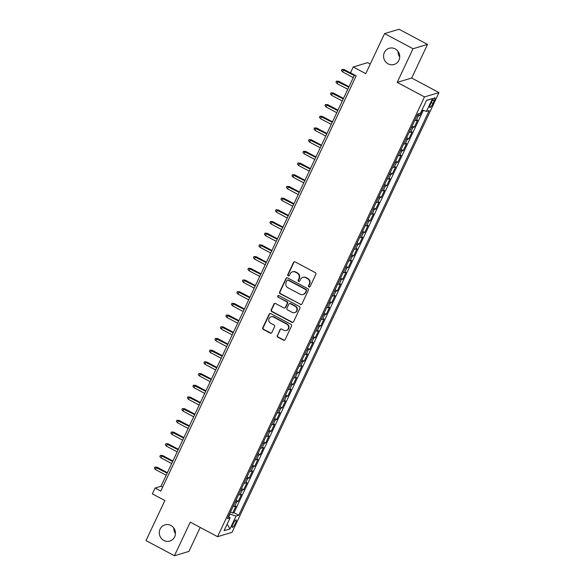 <?xml version="1.0" encoding="UTF-8"?>
<svg xmlns="http://www.w3.org/2000/svg" width="585" height="585" viewBox="0 0 585 585"><rect width="100%" height="100%" fill="white"/><g stroke="black" fill="none" stroke-linecap="round" stroke-linejoin="round"><path stroke-width="0.88" d="M308.946 286.95A0.907 0.863 -106.7 0 0 310.101 286.562L315.841 274.365A1.302 1.236 -106.7 0 0 315.264 272.625L295.176 261.904A1.302 1.236 -106.7 0 0 293.516 262.46L287.776 274.658A0.907 0.863 -106.7 0 0 288.822 275.945A0.907 0.863 -106.7 0 0 289.341 275.491L290.087 273.912A4.153 3.949 -106.7 0 1 295.381 272.142L297.056 273.034A4.153 3.949 -106.7 0 1 298.898 278.614L298.16 280.193A0.907 0.863 -106.7 0 0 299.198 281.48A0.907 0.863 -106.7 0 0 299.725 281.027L300.463 279.447A4.153 3.949 -106.7 0 1 305.765 277.678L307.439 278.57A4.153 3.949 -106.7 0 1 309.282 284.149L308.536 285.729A0.907 0.863 -106.7 0 0 308.946 286.95M302.847 277.37L303.235 277.253A4.153 3.949 -106.7 0 1 306.152 277.561L307.827 278.453A4.153 3.949 -106.7 0 1 309.677 284.032L308.931 285.612A0.907 0.863 -106.7 0 0 309.772 286.935M294.46 261.773A1.302 1.236 -106.7 0 0 293.911 262.343L288.171 274.541A0.907 0.863 -106.7 0 0 289.005 275.864M292.463 271.835L292.858 271.718A4.153 3.949 -106.7 0 1 295.776 272.025L297.451 272.917A4.153 3.949 -106.7 0 1 299.293 278.497L298.547 280.076A0.907 0.863 -106.7 0 0 299.388 281.4M170.908 525.484A8.468 8.051 -106.7 0 0 164.963 524.855A8.468 8.051 -106.7 0 0 159.325 532.123A8.468 8.051 -106.7 0 0 163.866 540.452A8.468 8.051 -106.7 0 0 169.818 541.074A8.468 8.051 -106.7 0 0 175.449 533.812A8.468 8.051 -106.7 0 0 170.908 525.484M173.796 528.014A8.468 8.051 -106.7 0 0 175.463 533.578M395.175 48.884A8.468 8.051 -106.7 0 0 389.23 48.262A8.468 8.051 -106.7 0 0 383.592 55.524A8.468 8.051 -106.7 0 0 388.133 63.86A8.468 8.051 -106.7 0 0 394.085 64.482A8.468 8.051 -106.7 0 0 399.723 57.22A8.468 8.051 -106.7 0 0 395.175 48.884M398.063 51.421A8.468 8.051 -106.7 0 0 399.73 56.986M235.47 523.275A4.234 0.951 118.1 0 0 236.208 519.919A4.234 0.951 118.1 0 0 232.969 524.028A4.234 0.951 118.1 0 0 232.23 527.385A4.234 0.951 118.1 0 0 235.47 523.275M277.261 335.432A1.302 1.236 -106.7 0 0 277.838 337.172L283.476 340.185A1.302 1.236 -106.7 0 0 285.129 339.629L291.505 326.079A1.302 1.236 -106.7 0 0 290.928 324.339L270.84 313.626A1.302 1.236 -106.7 0 0 269.18 314.182L262.804 327.724A1.302 1.236 -106.7 0 0 263.382 329.465L270.19 333.099A1.302 1.236 -106.7 0 0 271.849 332.543L274.577 326.752A1.302 1.236 -106.7 0 0 273.999 325.004L270.621 323.205A3.473 3.305 -106.7 0 1 271.074 316.807A3.473 3.305 -106.7 0 1 273.517 317.063L286.738 324.119A3.473 3.305 -106.7 0 1 286.292 330.51A3.473 3.305 -106.7 0 1 283.849 330.254L281.648 329.084A1.302 1.236 -106.7 0 0 279.988 329.633L277.656 335.315A1.302 1.236 -106.7 0 0 278.226 337.055L283.864 340.068A1.302 1.236 -106.7 0 0 284.581 340.199M413.025 48.745L397.2 82.375L411.686 78.032L427.511 44.409L413.025 48.745L384.594 33.586L365.749 73.644L353.238 66.975L350.488 72.825L356.17 75.853L160.795 491.049L155.113 488.014L152.356 493.864L164.868 500.533L146.016 540.591L174.447 555.75L188.933 551.414L200.216 527.429M397.2 82.375L424.498 96.927L217.561 536.679L190.271 522.127L174.447 555.75M300.273 304.478A1.302 1.236 -106.7 0 0 301.933 303.929L308.302 290.379A1.302 1.236 -106.7 0 0 307.732 288.639L287.637 277.919A1.302 1.236 -106.7 0 0 285.985 278.475L279.608 292.025A1.302 1.236 -106.7 0 0 280.186 293.765L300.668 304.361A1.302 1.236 -106.7 0 0 301.377 304.5M299.908 308.229L293.531 321.779A1.302 1.236 -106.7 0 1 291.871 322.328L271.784 311.615A1.302 1.236 -106.7 0 1 271.206 309.874L273.934 304.076A1.302 1.236 -106.7 0 1 275.594 303.52L283.74 307.871A1.302 1.236 -106.7 0 0 285.4 307.315L287.206 303.469A1.302 1.236 -106.7 0 0 286.628 301.728L278.146 297.202A0.907 0.863 -106.7 0 1 278.263 295.527A0.907 0.863 -106.7 0 1 278.906 295.593L299.33 306.489A1.302 1.236 -106.7 0 1 299.908 308.229M384.594 33.586L399.08 29.25L427.511 44.409M230.512 511.941L232.691 513.103L235.989 506.084L234.563 506.515L236.764 501.835A5.287 1.119 -154.8 0 1 235.316 501.733M236.018 500.248L238.19 501.403L241.495 494.391L240.069 494.815L242.27 490.135A5.287 1.119 -154.8 0 1 240.823 490.033M241.525 488.548L243.696 489.711L247.002 482.691L245.568 483.122L247.769 478.442A5.287 1.119 -154.8 0 1 246.329 478.34M247.024 476.855L249.203 478.011L252.501 470.998L251.075 471.422L253.276 466.75A5.287 1.119 -154.8 0 1 251.828 466.647M252.53 465.155L254.702 466.318L258.007 459.298L256.574 459.73L258.775 455.05A5.287 1.119 -154.8 0 1 257.334 454.947M258.029 453.463L260.208 454.625L263.506 447.605L262.08 448.037L264.281 443.357A5.287 1.119 -154.8 0 1 262.833 443.254M263.535 441.77L265.714 442.925L269.012 435.913L267.586 436.337L269.787 431.657A5.287 1.119 -154.8 0 1 268.339 431.554M269.041 430.07L271.213 431.233L274.519 424.213L273.085 424.644L275.286 419.964A5.287 1.119 -154.8 0 1 273.846 419.862M274.541 418.377L276.72 419.54L280.018 412.52L278.592 412.944L280.793 408.272A5.287 1.119 -154.8 0 1 279.345 408.169M280.047 406.685L282.219 407.84L285.524 400.82L284.091 401.252L286.299 396.572A5.287 1.119 -154.8 0 1 284.851 396.469M285.553 394.985L287.725 396.147L291.03 389.127L289.597 389.559L291.798 384.879A5.287 1.119 -154.8 0 1 290.357 384.776M291.052 383.292L293.231 384.447L296.529 377.435L295.103 377.859L297.304 373.179A5.287 1.119 -154.8 0 1 295.856 373.076M296.558 371.592L298.73 372.755L302.036 365.735L300.602 366.166L302.803 361.486A5.287 1.119 -154.8 0 1 301.363 361.384M302.057 359.899L304.237 361.062L307.534 354.042L306.109 354.466L308.31 349.793A5.287 1.119 -154.8 0 1 306.862 349.691M307.564 348.207L309.736 349.362L313.041 342.349L311.615 342.773L313.816 338.093A5.287 1.119 -154.8 0 1 312.368 337.991M313.07 336.507L315.242 337.669L318.547 330.649L317.114 331.081L319.315 326.401A5.287 1.119 -154.8 0 1 317.874 326.298M318.569 324.814L320.748 325.969L324.046 318.957L322.62 319.381L324.821 314.701A5.287 1.119 -154.8 0 1 323.373 314.598M324.075 313.114L326.247 314.277L329.552 307.257L328.119 307.688L330.32 303.008A5.287 1.119 -154.8 0 1 328.88 302.906M329.574 301.421L331.753 302.584L335.051 295.564L333.625 295.988L335.827 291.315A5.287 1.119 -154.8 0 1 334.386 291.213M335.081 289.729L337.26 290.884L340.558 283.871L339.132 284.295L341.333 279.615A5.287 1.119 -154.8 0 1 339.885 279.513M340.587 278.029L342.759 279.191L346.064 272.171L344.631 272.603L346.832 267.923A5.287 1.119 -154.8 0 1 345.391 267.82M346.086 266.336L348.265 267.491L351.563 260.479L350.137 260.903L352.338 256.23A5.287 1.119 -154.8 0 1 350.89 256.128M351.592 254.636L353.764 255.799L357.069 248.779L355.643 249.21L357.844 244.53A5.287 1.119 -154.8 0 1 356.397 244.428M357.099 242.943L359.27 244.106L362.576 237.086L361.142 237.51L363.343 232.837A5.287 1.119 -154.8 0 1 361.903 232.735M362.598 231.25L364.777 232.406L368.075 225.393L366.649 225.817L368.85 221.137A5.287 1.119 -154.8 0 1 367.402 221.035M368.104 219.55L370.276 220.713L373.581 213.693L372.148 214.125L374.349 209.445A5.287 1.119 -154.8 0 1 372.908 209.342M373.603 207.858L375.782 209.013L379.08 202L377.654 202.425L379.855 197.752A5.287 1.119 -154.8 0 1 378.407 197.65M379.109 196.158L381.281 197.32L384.586 190.3L383.16 190.732L385.361 186.052A5.287 1.119 -154.8 0 1 383.914 185.95M384.616 184.465L386.787 185.628L390.093 178.608L388.659 179.039L390.86 174.359A5.287 1.119 -154.8 0 1 389.42 174.257M390.115 172.772L392.294 173.928L395.592 166.915L394.166 167.339L396.367 162.659A5.287 1.119 -154.8 0 1 394.919 162.557M395.621 161.072L397.793 162.235L401.098 155.215L399.665 155.647L401.873 150.967A5.287 1.119 -154.8 0 1 400.425 150.864M401.127 149.38L403.299 150.535L406.604 143.522L405.171 143.947L407.372 139.274A5.287 1.119 -154.8 0 1 405.931 139.171M406.626 137.68L408.805 138.842L412.103 131.822L410.677 132.254L412.878 127.574A5.287 1.119 -154.8 0 1 411.43 127.471M412.132 125.987L414.304 127.15L417.61 120.13L416.176 120.561A5.287 1.119 -154.8 0 1 414.736 120.459M431.737 101.688L430.531 104.262A4.102 0.921 118.1 0 0 429.814 107.516A4.102 0.921 118.1 0 0 432.959 103.538L434.165 100.964A4.102 0.921 118.1 0 0 434.882 97.71A4.102 0.921 118.1 0 0 431.737 101.688M424.498 96.927L438.984 92.591L232.048 532.343L217.561 536.679M232.691 513.103L234 512.709L238.775 515.253L429.2 110.587L426.458 111.406L422.012 109.987M238.775 515.253L236.04 516.072L229.985 528.942L224.033 530.719L230.088 517.857L227.346 518.676L417.763 114.009L420.505 113.19L426.56 100.327L432.512 98.543L426.458 111.406M417.631 114.294L419.811 115.45L418.377 115.881A5.287 1.119 -154.8 0 1 416.937 115.779M414.304 127.15L412.878 127.574M408.805 138.842L407.372 139.274M403.299 150.535L401.873 150.967M397.793 162.235L396.367 162.659M392.294 173.928L390.86 174.359M386.787 185.628L385.361 186.052M381.281 197.32L379.855 197.752M375.782 209.013L374.349 209.445M370.276 220.713L368.85 221.137M364.777 232.406L363.343 232.837M359.27 244.106L357.844 244.53M353.764 255.799L352.338 256.23M348.265 267.491L346.832 267.923M342.759 279.191L341.333 279.615M337.26 290.884L335.827 291.315M331.753 302.584L330.32 303.008M326.247 314.277L324.821 314.701M320.748 325.969L319.315 326.401M315.242 337.669L313.816 338.093M309.736 349.362L308.31 349.793M304.237 361.062L302.803 361.486M298.73 372.755L297.304 373.179M293.231 384.447L291.798 384.879M287.725 396.147L286.299 396.572M282.219 407.84L280.793 408.272M276.72 419.54L275.286 419.964M271.213 431.233L269.787 431.657M265.714 442.925L264.281 443.357M260.208 454.625L258.775 455.05M254.702 466.318L253.276 466.75M249.203 478.011L247.769 478.442M243.696 489.711L242.27 490.135M238.19 501.403L236.764 501.835M234 512.709L423.313 110.404M419.811 115.45L422.333 110.09M228.764 516.577L229.92 514.12L229.576 513.937M370.283 63.999L367.724 62.639L353.238 66.975M411.686 78.032L438.984 92.591M354.517 74.975L160.985 486.259L155.113 488.014M162.637 487.137L160.985 486.259M409.229 132.151A5.287 1.119 25.2 0 0 410.677 132.254M403.723 143.844A5.287 1.119 25.2 0 0 405.171 143.947M398.224 155.544A5.287 1.119 25.2 0 0 399.665 155.647M392.718 167.237A5.287 1.119 25.2 0 0 394.166 167.339M387.219 178.937A5.287 1.119 25.2 0 0 388.659 179.039M381.712 190.63A5.287 1.119 25.2 0 0 383.16 190.732M376.206 202.322A5.287 1.119 25.2 0 0 377.654 202.425M370.707 214.022A5.287 1.119 25.2 0 0 372.148 214.125M365.201 225.715A5.287 1.119 25.2 0 0 366.649 225.817M359.702 237.408A5.287 1.119 25.2 0 0 361.142 237.51M354.196 249.108A5.287 1.119 25.2 0 0 355.643 249.21M348.689 260.8A5.287 1.119 25.2 0 0 350.137 260.903M343.19 272.5A5.287 1.119 25.2 0 0 344.631 272.603M337.684 284.193A5.287 1.119 25.2 0 0 339.132 284.295M332.178 295.886A5.287 1.119 25.2 0 0 333.625 295.988M326.679 307.586A5.287 1.119 25.2 0 0 328.119 307.688M321.172 319.278A5.287 1.119 25.2 0 0 322.62 319.381M315.673 330.978A5.287 1.119 25.2 0 0 317.114 331.081M310.167 342.671A5.287 1.119 25.2 0 0 311.615 342.773M304.661 354.364A5.287 1.119 25.2 0 0 306.109 354.466M299.162 366.064A5.287 1.119 25.2 0 0 300.602 366.166M293.655 377.756A5.287 1.119 25.2 0 0 295.103 377.859M288.156 389.456A5.287 1.119 25.2 0 0 289.597 389.559M282.65 401.149A5.287 1.119 25.2 0 0 284.091 401.252M277.144 412.842A5.287 1.119 25.2 0 0 278.592 412.944M271.645 424.542A5.287 1.119 25.2 0 0 273.085 424.644M266.138 436.234A5.287 1.119 25.2 0 0 267.586 436.337M260.632 447.934A5.287 1.119 25.2 0 0 262.08 448.037M255.133 459.627A5.287 1.119 25.2 0 0 256.574 459.73M249.627 471.32A5.287 1.119 25.2 0 0 251.075 471.422M244.128 483.02A5.287 1.119 25.2 0 0 245.568 483.122M238.621 494.713A5.287 1.119 25.2 0 0 240.069 494.815M230.088 517.857L228.472 516.292M233.115 506.413A5.287 1.119 25.2 0 0 234.563 506.515M229.92 514.12L236.04 516.072M426.465 100.525L432.512 98.543M229.985 528.942L227.141 524.116M286.928 277.787A1.302 1.236 -106.7 0 0 286.372 278.358L279.996 291.908A1.302 1.236 -106.7 0 0 280.573 293.648L300.668 304.361M306.145 290.811A0.907 0.863 -106.7 0 0 305.743 289.59L288.112 280.186A0.907 0.863 -106.7 0 0 286.95 280.573L286.167 282.233A4.153 3.949 -106.7 0 0 288.01 287.813L300.068 294.24A4.153 3.949 -106.7 0 0 305.363 292.471L306.54 290.694A0.907 0.863 -106.7 0 0 306.138 289.473L305.743 289.59M287.469 280.12L287.864 280.003A0.907 0.863 -106.7 0 1 288.5 280.069L306.138 289.473M302.986 294.548L303.374 294.43A4.153 3.949 -106.7 0 0 305.758 292.354L305.363 292.471M306.54 290.694L305.758 292.354M274.877 303.388A1.302 1.236 -106.7 0 0 274.328 303.959L271.601 309.757A1.302 1.236 -106.7 0 0 272.171 311.498L292.266 322.211A1.302 1.236 -106.7 0 0 292.975 322.35M284.654 307.966L285.041 307.849A1.302 1.236 -106.7 0 0 285.787 307.198L287.601 303.352A1.302 1.236 -106.7 0 0 287.023 301.611L278.146 297.202M278.467 295.491A0.907 0.863 -106.7 0 0 278.54 297.085M292.193 312.375A3.473 3.305 -106.7 0 0 296.946 309.655A3.473 3.305 -106.7 0 0 295.089 306.233L290.423 303.747A1.302 1.236 -106.7 0 0 288.771 304.302L286.957 308.149A1.302 1.236 -106.7 0 0 287.535 309.889L292.193 312.375M294.635 312.631L295.03 312.514A3.473 3.305 -106.7 0 0 295.476 306.116L295.089 306.233M289.509 303.652L289.904 303.535A1.302 1.236 -106.7 0 1 290.818 303.63L295.476 306.116M280.932 328.945A1.302 1.236 -106.7 0 0 280.383 329.516L277.656 335.315M286.292 330.51L286.687 330.393A3.473 3.305 -106.7 0 0 287.133 324.002L286.738 324.119M271.074 316.807L271.462 316.69A3.473 3.305 -106.7 0 1 273.904 316.946L287.133 324.002M270.124 313.487A1.302 1.236 -106.7 0 0 269.575 314.057L263.199 327.607A1.302 1.236 -106.7 0 0 263.776 329.348L270.584 332.982A1.302 1.236 -106.7 0 0 271.294 333.121M342.569 71.889L341.464 70.588L342.02 69.418L344.265 69.578L343.556 69.783L342.569 71.889L353.281 77.608M342.02 69.418L354.269 75.502M344.265 69.578L354.495 75.026M337.062 83.589L335.965 82.288L336.514 81.118L338.759 81.271L338.057 81.483L337.062 83.589L347.775 89.3M336.514 81.118L348.77 87.194M338.759 81.271L348.989 86.726M331.563 95.282L330.459 93.98L331.008 92.81L333.26 92.964L332.551 93.176L331.563 95.282L342.276 100.993M331.008 92.81L343.263 98.887M333.26 92.964L343.483 98.419M326.057 106.982L324.96 105.673L325.509 104.503L327.754 104.664L327.052 104.876L326.057 106.982L336.77 112.693M325.509 104.503L337.764 110.587M327.754 104.664L337.984 110.119M320.558 118.675L319.454 117.373L320.002 116.203L322.247 116.356L321.545 116.569L320.558 118.675L331.271 124.386M320.002 116.203L332.258 122.28M322.247 116.356L332.477 121.812M315.052 130.367L313.948 129.066L314.503 127.896L316.748 128.056L316.039 128.261L315.052 130.367L325.765 136.086M314.503 127.896L326.752 133.98M316.748 128.056L326.978 133.504M309.545 142.067L308.449 140.766L308.997 139.596L311.242 139.749L310.54 139.961L309.545 142.067L320.258 147.778M308.997 139.596L321.253 145.672M311.242 139.749L321.472 145.204M304.046 153.76L302.942 152.458L303.491 151.288L305.743 151.442L305.034 151.654L304.046 153.76L314.759 159.471M303.491 151.288L315.746 157.365M305.743 151.442L315.966 156.897M298.54 165.453L297.436 164.151L297.992 162.981L300.237 163.142L299.535 163.354L298.54 165.453L309.253 171.171M297.992 162.981L310.247 169.065M300.237 163.142L310.467 168.597M293.034 177.153L291.937 175.851L292.485 174.681L294.73 174.835L294.028 175.047L293.034 177.153L303.747 182.864M292.485 174.681L304.741 180.758M294.73 174.835L304.961 180.29M287.535 188.845L286.431 187.544L286.979 186.374L289.231 186.535L288.522 186.739L287.535 188.845L298.248 194.556M286.979 186.374L299.235 192.458M289.231 186.535L299.454 191.982M282.029 200.545L280.932 199.236L281.48 198.074L283.725 198.227L283.023 198.439L282.029 200.545L292.741 206.256M281.48 198.074L293.736 204.15M283.725 198.227L293.955 203.682M276.529 212.238L275.425 210.936L275.974 209.766L278.219 209.92L277.517 210.132L276.529 212.238L287.242 217.949M275.974 209.766L288.229 215.843M278.219 209.92L288.449 215.375M271.023 223.931L269.919 222.629L270.475 221.459L272.72 221.62L272.01 221.832L271.023 223.931L281.736 229.649M270.475 221.459L282.723 227.543M272.72 221.62L282.95 227.075M265.517 235.631L264.42 234.329L264.968 233.159L267.213 233.313L266.511 233.525L265.517 235.631L276.23 241.342M264.968 233.159L277.224 239.236M267.213 233.313L277.444 238.768M260.018 247.323L258.914 246.022L259.462 244.852L261.714 245.005L261.005 245.217L260.018 247.323L270.731 253.034M259.462 244.852L271.718 250.936M261.714 245.005L271.937 250.46M254.512 259.023L253.415 257.714L253.963 256.552L256.208 256.705L255.506 256.917L254.512 259.023L265.224 264.734M253.963 256.552L266.219 262.628M256.208 256.705L266.438 262.16M249.013 270.716L247.908 269.414L248.457 268.244L250.702 268.398L250 268.61L249.013 270.716L259.725 276.427M248.457 268.244L260.713 274.321M250.702 268.398L260.932 273.853M243.506 282.409L242.402 281.107L242.958 279.937L245.203 280.098L244.493 280.31L243.506 282.409L254.219 288.127M242.958 279.937L255.206 286.021M245.203 280.098L255.433 285.553M238 294.109L236.903 292.807L237.452 291.637L239.696 291.791L238.994 292.003L238 294.109L248.713 299.82M237.452 291.637L249.707 297.714M239.696 291.791L249.927 297.246M232.501 305.801L231.397 304.5L231.945 303.33L234.197 303.483L233.488 303.695L232.501 305.801L243.214 311.512M231.945 303.33L244.201 309.414M234.197 303.483L244.42 308.938M226.995 317.501L225.89 316.192L226.446 315.022L228.691 315.183L227.989 315.395L226.995 317.501L237.707 323.212M226.446 315.022L238.702 321.106M228.691 315.183L238.921 320.639M221.488 329.194L220.391 327.892L220.94 326.722L223.185 326.876L222.483 327.088L221.488 329.194L232.201 334.905M220.94 326.722L233.196 332.799M223.185 326.876L233.415 332.331M215.989 340.887L214.885 339.585L215.434 338.415L217.686 338.576L216.977 338.788L215.989 340.887L226.702 346.605M215.434 338.415L227.689 344.499M217.686 338.576L227.909 344.031M210.483 352.587L209.386 351.285L209.935 350.115L212.18 350.269L211.477 350.481L210.483 352.587L221.196 358.298M209.935 350.115L222.19 356.192M212.18 350.269L222.41 355.724M204.984 364.279L203.88 362.978L204.428 361.808L206.673 361.961L205.971 362.173L204.984 364.279L215.697 369.991M204.428 361.808L216.684 367.885M206.673 361.961L216.903 367.417M199.478 375.979L198.373 374.671L198.929 373.501L201.174 373.661L200.465 373.873L199.478 375.979L210.19 381.691M198.929 373.501L211.178 379.585M201.174 373.661L211.404 379.117M193.971 387.672L192.874 386.371L193.423 385.201L195.668 385.354L194.966 385.566L193.971 387.672L204.684 393.383M193.423 385.201L205.679 391.277M195.668 385.354L205.898 390.809M188.472 399.365L187.368 398.063L187.917 396.893L190.169 397.054L189.46 397.259L188.472 399.365L199.185 405.083M187.917 396.893L200.172 402.977M190.169 397.054L200.392 402.509M182.966 411.065L181.862 409.763L182.418 408.593L184.663 408.747L183.961 408.959L182.966 411.065L193.679 416.776M182.418 408.593L194.673 414.67M184.663 408.747L194.893 414.202M177.467 422.758L176.363 421.456L176.911 420.286L179.156 420.44L178.454 420.652L177.467 422.758L188.173 428.469M176.911 420.286L189.167 426.363M179.156 420.44L189.386 425.895M171.961 434.458L170.857 433.149L171.412 431.979L173.657 432.139L172.948 432.352L171.961 434.458L182.674 440.169M171.412 431.979L183.661 438.063M173.657 432.139L183.887 437.595M166.454 446.15L165.358 444.849L165.906 443.679L168.151 443.832L167.449 444.044L166.454 446.15L177.167 451.861M165.906 443.679L178.162 449.755M168.151 443.832L178.381 449.287M160.955 457.843L159.851 456.541L160.4 455.371L162.645 455.532L161.943 455.737L160.955 457.843L171.668 463.561M160.4 455.371L172.655 461.455M162.645 455.532L172.875 460.98M155.449 469.543L154.345 468.241L154.901 467.071L157.146 467.225L156.444 467.437L155.449 469.543L166.162 475.254M154.901 467.071L167.149 473.148M157.146 467.225L167.376 472.68M416.176 120.561L418.377 115.881M432.578 100.115L434.165 100.964M431.291 102.646L432.959 103.538M309.677 284.032L309.282 284.149M307.827 278.453L307.439 278.57M306.152 277.561L305.765 277.678M298.547 280.076L298.16 280.193M299.293 278.497L298.898 278.614M297.451 272.917L297.056 273.034M295.776 272.025L295.381 272.142M288.171 274.541L287.776 274.658M293.911 262.343L293.516 262.46M308.931 285.612L308.536 285.729M280.573 293.648L280.186 293.765M279.996 291.908L279.608 292.025M286.372 278.358L285.985 278.475M288.5 280.069L288.112 280.186M292.266 322.211L291.871 322.328M272.171 311.498L271.784 311.615M271.601 309.757L271.206 309.874M274.328 303.959L273.934 304.076M285.787 307.198L285.4 307.315M287.601 303.352L287.206 303.469M287.023 301.611L286.628 301.728M290.818 303.63L290.423 303.747M280.383 329.516L279.988 329.633M273.904 316.946L273.517 317.063M270.584 332.982L270.19 333.099M263.776 329.348L263.382 329.465M263.199 327.607L262.804 327.724M269.575 314.057L269.18 314.182M283.864 340.068L283.476 340.185M278.226 337.055L277.838 337.172"/></g></svg>
